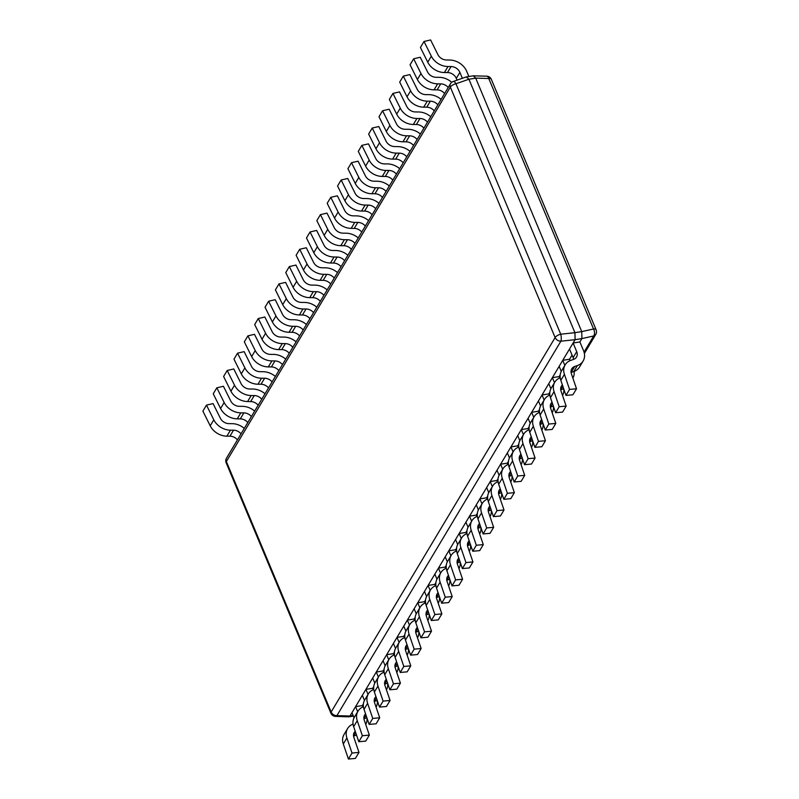 <?xml version="1.0" encoding="UTF-8"?>
<svg xmlns="http://www.w3.org/2000/svg" width="799" height="799" viewBox="0 0 799 799"><rect width="100%" height="100%" fill="white"/><g stroke="black" fill="none" stroke-linecap="round" stroke-linejoin="round"><path stroke-width="1.2" d="M577.387 365.543A15.93 12.524 30.9 0 0 583.13 360.998L579.545 366.991A15.93 12.524 -149.1 0 1 573.802 371.545L577.387 365.543L574.731 366.481A8.22 6.462 -149.1 0 0 571.764 368.828A8.22 6.462 -149.1 0 0 571.385 373.722L576.518 388.783L569.547 389.413L565.962 395.405L560.828 380.344A15.93 12.524 30.9 0 1 561.557 370.866L565.143 364.863A15.93 12.524 30.9 0 1 570.895 360.319L573.552 359.39A8.22 6.462 -149.1 0 0 576.518 357.043A8.22 6.462 -149.1 0 0 576.708 351.66L573.103 343.031L579.894 341.942L581.902 338.586L581.742 331.615L574.93 332.664L468.923 79.231L455.959 83.755A5.144 2.177 157.3 0 0 450.356 87.091A5.144 4.035 -149.1 0 1 450.476 83.735L226.487 458.167A5.144 4.035 30.9 0 0 226.367 461.532L331.146 711.999A5.144 4.035 30.9 0 0 336.908 715.624L560.888 341.183A5.144 4.035 -149.1 0 1 555.125 337.558A5.144 2.177 -22.7 0 1 560.728 334.212L455.959 83.755A5.144 2.057 70.6 0 0 453.183 81.518L466.306 76.914L468.903 79.201M584.369 353.488L595.774 334.421A5.144 4.035 -149.1 0 1 593.707 335.96L581.902 338.586L581.742 331.615L593.537 328.988A5.144 2.177 -22.7 0 1 596.114 329.797L491.335 79.331A5.144 2.177 157.3 0 0 488.768 78.522A5.144 2.507 -88.2 0 0 486.751 76.185L473.098 75.835M581.722 331.585L475.705 78.122L473.278 75.805L466.686 76.854M584.049 352.099L593.707 335.96A5.144 3.036 -102.5 0 0 593.537 328.988L488.768 78.522L475.705 78.122L473.477 75.765M353.168 715.505L349.982 716.004L575.1 339.685L560.888 341.183A5.144 1.528 83.9 0 0 560.728 334.212L574.94 332.694L575.11 339.665M357.672 711.699L355.575 706.666L362.366 705.587L363.395 703.869M368.029 694.381L365.932 689.347L372.724 688.269L373.752 686.551M378.386 677.063L376.289 672.039L383.081 670.95L384.109 669.232M388.753 659.744L386.646 654.721L393.438 653.632L394.466 651.914M399.11 642.436L397.003 637.402L403.795 636.324L404.823 634.606M409.468 625.118L407.36 620.084L414.162 619.005L415.18 617.287M419.825 607.799L417.717 602.766L424.519 601.687L425.547 599.969M430.182 590.481L428.084 585.457L434.876 584.369L435.904 582.651M440.539 573.163L438.441 568.139L445.233 567.05L446.261 565.332M450.896 555.854L448.798 550.821L455.59 549.742L456.619 548.024M461.263 538.536L459.155 533.502L465.947 532.424L466.976 530.706M471.62 521.218L469.512 516.184L476.304 515.105L477.333 513.387M481.977 503.899L479.869 498.876L486.671 497.787L487.69 496.069M492.334 486.591L490.226 481.557L497.028 480.469L498.057 478.751M502.691 469.273L500.593 464.239L507.385 463.16L508.414 461.442M513.048 451.954L510.951 446.921L517.742 445.842L518.771 444.124M523.415 434.636L521.308 429.612L528.099 428.524L529.128 426.806M533.772 417.318L531.665 412.294L538.456 411.205L539.485 409.488M544.129 400.009L542.022 394.976L548.813 393.897L549.842 392.169M554.486 382.691L552.379 377.657L559.18 376.579L560.209 374.861M564.843 365.373L562.736 360.339L569.537 359.26L572.044 355.076M349.972 716.024L348.793 716.823L335.51 716.413A5.144 2.507 91.8 0 0 336.908 715.624L349.972 716.024M330.936 713.257A5.144 2.177 -22.7 0 1 331.146 711.999L555.125 337.558L450.356 87.091L226.367 461.532A5.144 2.177 157.3 0 0 226.157 462.791L330.936 713.257A5.144 5.144 0 0 0 335.51 716.413M468.863 76.504L466.676 71.281A15.93 12.524 30.9 0 0 449.587 60.025L446.521 59.995A8.22 6.462 30.9 0 1 437.922 54.662L430.601 39.95L424.009 41.478L420.424 47.481L427.745 62.192L431.33 56.19A15.93 12.524 -149.1 0 0 447.999 66.537L451.055 66.557A8.22 6.462 -149.1 0 1 459.884 72.369L462.361 78.302M457.048 80.17L456.289 78.372A8.22 6.462 30.9 0 0 447.47 72.549L444.414 72.529A15.93 12.524 -149.1 0 1 427.745 62.192M424.009 41.478L431.33 56.19M451.735 82.317A15.93 12.524 30.9 0 0 439.23 77.333L436.164 77.313A8.22 6.462 30.9 0 1 427.565 71.98L420.244 57.268L413.652 58.796L410.057 64.799L417.388 79.51L420.973 73.508A15.93 12.524 -149.1 0 0 437.642 83.845L440.698 83.875A8.22 6.462 -149.1 0 1 448.209 87.53M444.614 93.533A8.22 6.462 30.9 0 0 437.113 89.868L434.057 89.848A15.93 12.524 -149.1 0 1 417.388 79.51M413.652 58.796L420.973 73.508M441.108 99.396A15.93 12.524 30.9 0 0 428.863 94.652L425.807 94.632A8.22 6.462 30.9 0 1 417.208 89.298L409.877 74.587L403.295 76.115L399.7 82.107L407.031 96.819L410.616 90.826A15.93 12.524 -149.1 0 0 427.285 101.163L430.341 101.183A8.22 6.462 -149.1 0 1 437.852 104.849M434.257 110.841A8.22 6.462 30.9 0 0 426.756 107.186L423.69 107.166A15.93 12.524 -149.1 0 1 407.031 96.819M403.295 76.115L410.616 90.826M430.751 116.714A15.93 12.524 30.9 0 0 418.506 111.97L415.45 111.95A8.22 6.462 30.9 0 1 406.851 106.607L399.52 91.895L392.928 93.433L389.343 99.426L396.674 114.137L400.259 108.145A15.93 12.524 -149.1 0 0 416.928 118.482L419.984 118.502A8.22 6.462 -149.1 0 1 427.485 122.157M423.899 128.16A8.22 6.462 30.9 0 0 416.399 124.504L413.333 124.484A15.93 12.524 -149.1 0 1 396.674 114.137M392.928 93.433L400.259 108.145M420.384 134.032A15.93 12.524 30.9 0 0 408.149 129.288L405.093 129.268A8.22 6.462 30.9 0 1 396.494 123.925L389.163 109.213L382.571 110.741L378.986 116.744L386.307 131.455L389.902 125.453A15.93 12.524 -149.1 0 0 406.561 135.8L409.627 135.82A8.22 6.462 -149.1 0 1 417.128 139.475M413.542 145.478A8.22 6.462 30.9 0 0 406.032 141.822L402.976 141.793A15.93 12.524 -149.1 0 1 386.307 131.455M382.571 110.741L389.902 125.453M410.027 151.351A15.93 12.524 30.9 0 0 397.792 146.607L394.736 146.577A8.22 6.462 30.9 0 1 386.127 141.243L378.806 126.532L372.214 128.06L368.629 134.062L375.949 148.774L379.545 142.771A15.93 12.524 -149.1 0 0 396.204 153.108L399.27 153.138A8.22 6.462 -149.1 0 1 406.771 156.794M403.185 162.796A8.22 6.462 30.9 0 0 395.675 159.131L392.619 159.111A15.93 12.524 -149.1 0 1 375.949 148.774M372.214 128.06L379.545 142.771M399.67 168.669A15.93 12.524 30.9 0 0 387.435 163.915L384.379 163.895A8.22 6.462 30.9 0 1 375.77 158.562L368.449 143.85L361.857 145.378L358.272 151.381L365.592 166.092L369.178 160.09A15.93 12.524 -149.1 0 0 385.847 170.427L388.913 170.457A8.22 6.462 -149.1 0 1 396.414 174.112M392.828 180.105A8.22 6.462 30.9 0 0 385.318 176.449L382.262 176.429A15.93 12.524 -149.1 0 1 365.592 166.092M361.857 145.378L369.178 160.09M389.313 185.977A15.93 12.524 30.9 0 0 377.078 181.233L374.012 181.213A8.22 6.462 30.9 0 1 365.413 175.88L358.092 161.168L351.5 162.696L347.915 168.689L355.235 183.4L358.821 177.408A15.93 12.524 -149.1 0 0 375.49 187.745L378.546 187.765A8.22 6.462 -149.1 0 1 386.057 191.43M382.471 197.423A8.22 6.462 30.9 0 0 374.961 193.767L371.905 193.748A15.93 12.524 -149.1 0 1 355.235 183.4M351.5 162.696L358.821 177.408M378.956 203.296A15.93 12.524 30.9 0 0 366.721 198.552L363.655 198.532A8.22 6.462 30.9 0 1 355.056 193.188L347.735 178.477L341.143 180.005L337.548 186.007L344.878 200.719L348.464 194.716A15.93 12.524 -149.1 0 0 365.133 205.063L368.189 205.083A8.22 6.462 -149.1 0 1 375.7 208.739M372.104 214.741A8.22 6.462 30.9 0 0 364.604 211.086L361.548 211.066A15.93 12.524 -149.1 0 1 344.878 200.719M341.143 180.005L348.464 194.716M368.599 220.614A15.93 12.524 30.9 0 0 356.354 215.87L353.298 215.85A8.22 6.462 30.9 0 1 344.699 210.507L337.368 195.795L330.786 197.323L327.191 203.326L334.521 218.037L338.107 212.035A15.93 12.524 -149.1 0 0 354.776 222.382L357.832 222.402A8.22 6.462 -149.1 0 1 365.343 226.057M361.747 232.06A8.22 6.462 30.9 0 0 354.247 228.404L351.18 228.374A15.93 12.524 -149.1 0 1 334.521 218.037M330.786 197.323L338.107 212.035M358.242 237.932A15.93 12.524 30.9 0 0 345.997 233.188L342.941 233.158A8.22 6.462 30.9 0 1 334.342 227.825L327.011 213.113L320.419 214.641L316.833 220.644L324.164 235.355L327.75 229.353A15.93 12.524 -149.1 0 0 344.419 239.69L347.475 239.72A8.22 6.462 -149.1 0 1 354.976 243.375M351.39 249.378A8.22 6.462 30.9 0 0 343.89 245.712L340.823 245.692A15.93 12.524 -149.1 0 1 324.164 235.355M320.419 214.641L327.75 229.353M347.875 255.241A15.93 12.524 30.9 0 0 335.64 250.496L332.584 250.477A8.22 6.462 30.9 0 1 323.985 245.143L316.654 230.432L310.062 231.96L306.476 237.962L313.797 252.674L317.393 246.671A15.93 12.524 -149.1 0 0 334.052 257.008L337.118 257.028A8.22 6.462 -149.1 0 1 344.619 260.694M341.033 266.686A8.22 6.462 30.9 0 0 333.523 263.031L330.466 263.011A15.93 12.524 -149.1 0 1 313.797 252.674M310.062 231.96L317.393 246.671M337.518 272.559A15.93 12.524 30.9 0 0 325.283 267.815L322.227 267.795A8.22 6.462 30.9 0 1 313.617 262.452L306.297 247.75L299.705 249.278L296.119 255.271L303.44 269.982L307.036 263.99A15.93 12.524 -149.1 0 0 323.695 274.327L326.761 274.347A8.22 6.462 -149.1 0 1 334.262 278.012M330.676 284.005A8.22 6.462 30.9 0 0 323.166 280.349L320.109 280.329A15.93 12.524 -149.1 0 1 303.44 269.982M299.705 249.278L307.036 263.99M327.161 289.877A15.93 12.524 30.9 0 0 314.926 285.133L311.87 285.113A8.22 6.462 30.9 0 1 303.26 279.77L295.94 265.058L289.348 266.586L285.762 272.589L293.083 287.3L296.669 281.298A15.93 12.524 -149.1 0 0 313.338 291.645L316.404 291.665A8.22 6.462 -149.1 0 1 323.905 295.32M320.319 301.323A8.22 6.462 30.9 0 0 312.808 297.667L309.752 297.647A15.93 12.524 -149.1 0 1 293.083 287.3M289.348 266.586L296.669 281.298M316.803 307.196A15.93 12.524 30.9 0 0 304.569 302.451L301.503 302.422A8.22 6.462 30.9 0 1 292.903 297.088L285.583 282.377L278.991 283.905L275.405 289.907L282.726 304.619L286.312 298.616A15.93 12.524 -149.1 0 0 302.981 308.963L306.037 308.983A8.22 6.462 -149.1 0 1 313.548 312.639M309.952 318.641A8.22 6.462 30.9 0 0 302.451 314.986L299.395 314.956A15.93 12.524 -149.1 0 1 282.726 304.619M278.991 283.905L286.312 298.616M306.446 324.514A15.93 12.524 30.9 0 0 294.212 319.77L291.146 319.74A8.22 6.462 30.9 0 1 282.546 314.406L275.226 299.695L268.634 301.223L265.038 307.225L272.369 321.937L275.955 315.935A15.93 12.524 -149.1 0 0 292.624 326.272L295.68 326.302A8.22 6.462 -149.1 0 1 303.191 329.957M299.595 335.96A8.22 6.462 30.9 0 0 292.094 332.294L289.038 332.274A15.93 12.524 -149.1 0 1 272.369 321.937M268.634 301.223L275.955 315.935M296.089 341.822A15.93 12.524 30.9 0 0 283.845 337.078L280.789 337.058A8.22 6.462 30.9 0 1 272.189 331.725L264.859 317.013L258.277 318.541L254.681 324.544L262.012 339.245L265.598 333.253A15.93 12.524 -149.1 0 0 282.267 343.59L285.323 343.61A8.22 6.462 -149.1 0 1 292.834 347.275M289.238 353.268A8.22 6.462 30.9 0 0 281.737 349.612L278.671 349.592A15.93 12.524 -149.1 0 1 262.012 339.245M258.277 318.541L265.598 333.253M285.732 359.141A15.93 12.524 30.9 0 0 273.488 354.396L270.432 354.376A8.22 6.462 30.9 0 1 261.832 349.033L254.501 334.322L247.91 335.86L244.324 341.852L251.645 356.564L255.241 350.571A15.93 12.524 -149.1 0 0 271.91 360.908L274.966 360.928A8.22 6.462 -149.1 0 1 282.466 364.594M278.881 370.586A8.22 6.462 30.9 0 0 271.38 366.931L268.314 366.911A15.93 12.524 -149.1 0 1 251.645 356.564M247.91 335.86L255.241 350.571M275.365 376.459A15.93 12.524 30.9 0 0 263.131 371.715L260.075 371.695A8.22 6.462 30.9 0 1 251.465 366.351L244.144 351.64L237.553 353.168L233.967 359.17L241.288 373.882L244.884 367.88A15.93 12.524 -149.1 0 0 261.543 378.227L264.609 378.247A8.22 6.462 -149.1 0 1 272.109 381.902M268.524 387.905A8.22 6.462 30.9 0 0 261.013 384.249L257.957 384.219A15.93 12.524 -149.1 0 1 241.288 373.882M237.553 353.168L244.884 367.88M265.008 393.777A15.93 12.524 30.9 0 0 252.774 389.033L249.717 389.003A8.22 6.462 30.9 0 1 241.108 383.67L233.787 368.958L227.196 370.486L223.61 376.489L230.931 391.2L234.526 385.198A15.93 12.524 -149.1 0 0 251.186 395.545L254.252 395.565A8.22 6.462 -149.1 0 1 261.752 399.22M258.167 405.223A8.22 6.462 30.9 0 0 250.656 401.567L247.6 401.537A15.93 12.524 -149.1 0 1 230.931 391.2M227.196 370.486L234.526 385.198M254.651 411.095A15.93 12.524 30.9 0 0 242.417 406.341L239.35 406.321A8.22 6.462 30.9 0 1 230.751 400.988L223.43 386.277L216.839 387.805L213.253 393.807L220.574 408.519L224.159 402.516A15.93 12.524 -149.1 0 0 240.829 412.853L243.885 412.883A8.22 6.462 -149.1 0 1 251.395 416.539M247.81 422.541A8.22 6.462 30.9 0 0 240.299 418.876L237.243 418.856A15.93 12.524 -149.1 0 1 220.574 408.519M216.839 387.805L224.159 402.516M244.294 428.404A15.93 12.524 30.9 0 0 232.06 423.66L228.993 423.64A8.22 6.462 30.9 0 1 220.394 418.306L213.073 403.595L206.482 405.123L202.886 411.115L210.217 425.827L213.802 419.835A15.93 12.524 -149.1 0 0 230.472 430.172L233.528 430.192A8.22 6.462 -149.1 0 1 241.038 433.857M237.443 439.849A8.22 6.462 30.9 0 0 229.942 436.194L226.886 436.174A15.93 12.524 -149.1 0 1 210.217 425.827M206.482 405.123L213.802 419.835M583.13 360.998A15.93 12.524 30.9 0 0 583.51 350.581L579.894 341.942M569.547 389.413L564.424 374.351L560.828 380.344M565.143 364.863A15.93 12.524 30.9 0 0 564.424 374.351M573.103 343.031L569.507 349.023L573.123 357.662A8.22 6.462 30.9 0 1 573.602 359.37M576.518 388.783L572.923 394.776L565.962 395.405M571.085 372.494A8.22 6.462 -149.1 0 1 571.135 372.474L573.802 371.545M572.883 378.127A15.93 12.524 30.9 0 0 574.111 371.425M560.219 377.747A15.93 12.524 30.9 0 0 554.786 382.182A15.93 12.524 30.9 0 0 554.067 391.66L559.19 406.721L566.161 406.092L561.028 391.031A8.22 6.462 -149.1 0 1 561.407 386.137A8.22 6.462 -149.1 0 1 562.396 384.938M569.537 359.26L570.106 360.629M563.694 388.763A15.93 12.524 -149.1 0 1 563.445 388.863L560.778 389.792A8.22 6.462 -149.1 0 0 560.728 389.812M562.736 360.339L559.15 366.341L561.268 371.395M554.786 382.182L551.2 388.184A15.93 12.524 30.9 0 0 550.471 397.662L555.605 412.723L559.19 406.721M566.161 406.092L562.566 412.094L555.605 412.723M562.526 395.435A15.93 12.524 30.9 0 0 563.784 389.023M549.862 395.066A15.93 12.524 30.9 0 0 544.429 399.5A15.93 12.524 30.9 0 0 543.7 408.978L548.833 424.039L555.804 423.41L550.671 408.349A8.22 6.462 -149.1 0 1 551.04 403.455A8.22 6.462 -149.1 0 1 552.039 402.257M559.18 376.579L559.749 377.947M553.337 406.082A15.93 12.524 -149.1 0 1 553.078 406.172L550.421 407.11A8.22 6.462 -149.1 0 0 550.371 407.13M552.379 377.657L548.793 383.66L550.911 388.714M544.429 399.5L540.843 405.502A15.93 12.524 30.9 0 0 540.114 414.981L545.248 430.042L548.833 424.039M555.804 423.41L552.209 429.413L545.248 430.042M552.169 412.753A15.93 12.524 30.9 0 0 553.427 406.331M539.505 412.384A15.93 12.524 30.9 0 0 534.072 416.818A15.93 12.524 30.9 0 0 533.342 426.296L538.476 441.358L545.437 440.728L540.314 425.667A8.22 6.462 -149.1 0 1 540.683 420.773A8.22 6.462 -149.1 0 1 541.682 419.575M548.813 393.897L549.392 395.255M542.98 423.4A15.93 12.524 -149.1 0 1 542.721 423.49L540.064 424.429A8.22 6.462 -149.1 0 0 540.014 424.439M542.022 394.976L538.436 400.978L540.543 406.022M534.072 416.818L530.486 422.811A15.93 12.524 30.9 0 0 529.757 432.299L534.891 447.36L538.476 441.358M545.437 440.728L541.852 446.731L534.891 447.36M541.812 430.072A15.93 12.524 30.9 0 0 543.07 423.65M529.148 429.702A15.93 12.524 30.9 0 0 523.715 434.137A15.93 12.524 30.9 0 0 522.985 443.615L528.119 458.676L535.08 458.047L529.957 442.986A8.22 6.462 -149.1 0 1 530.326 438.092A8.22 6.462 -149.1 0 1 531.325 436.893M538.456 411.205L539.035 412.574M532.623 440.718A15.93 12.524 -149.1 0 1 532.364 440.808L529.707 441.737A8.22 6.462 -149.1 0 0 529.657 441.757M531.665 412.294L528.079 418.286L530.186 423.34M523.715 434.137L520.119 440.129A15.93 12.524 30.9 0 0 519.4 449.617L524.524 464.678L528.119 458.676M535.08 458.047L531.495 464.039L524.524 464.678M531.455 447.39A15.93 12.524 30.9 0 0 532.713 440.968M518.791 447.011A15.93 12.524 30.9 0 0 513.357 451.445A15.93 12.524 30.9 0 0 512.628 460.933L517.762 475.994L524.723 475.355L519.59 460.294A8.22 6.462 -149.1 0 1 519.969 455.41A8.22 6.462 -149.1 0 1 520.958 454.202M528.099 428.524L528.668 429.892M522.266 458.027A15.93 12.524 -149.1 0 1 522.007 458.127L519.35 459.055A8.22 6.462 -149.1 0 0 519.3 459.075M521.308 429.612L517.722 435.605L519.829 440.658M513.357 451.445L509.762 457.447A15.93 12.524 30.9 0 0 509.043 466.926L514.166 481.987L517.762 475.994M524.723 475.355L521.138 481.358L514.166 481.987M521.098 464.708A15.93 12.524 30.9 0 0 522.356 458.286M508.434 464.329A15.93 12.524 30.9 0 0 502.99 468.763A15.93 12.524 30.9 0 0 502.271 478.241L507.395 493.303L514.366 492.673L509.233 477.612A8.22 6.462 -149.1 0 1 509.612 472.718A8.22 6.462 -149.1 0 1 510.601 471.52M517.742 445.842L518.311 447.21M511.909 475.345A15.93 12.524 -149.1 0 1 511.65 475.435L508.993 476.374A8.22 6.462 -149.1 0 0 508.933 476.394M510.951 446.921L507.355 452.923L509.472 457.977M502.99 468.763L499.405 474.766A15.93 12.524 30.9 0 0 498.686 484.244L503.809 499.305L507.395 493.303M514.366 492.673L510.781 498.676L503.809 499.305M510.741 482.017A15.93 12.524 30.9 0 0 511.989 475.605M498.067 481.647A15.93 12.524 30.9 0 0 492.633 486.082A15.93 12.524 30.9 0 0 491.914 495.56L497.038 510.621L504.009 509.992L498.876 494.931A8.22 6.462 -149.1 0 1 499.255 490.037A8.22 6.462 -149.1 0 1 500.244 488.838M507.385 463.16L507.954 464.529M501.552 492.663A15.93 12.524 -149.1 0 1 501.293 492.753L498.626 493.692A8.22 6.462 -149.1 0 0 498.576 493.712M500.593 464.239L496.998 470.241L499.115 475.295M492.633 486.082L489.048 492.084A15.93 12.524 30.9 0 0 488.319 501.562L493.452 516.623L497.038 510.621M504.009 509.992L500.414 515.994L493.452 516.623M500.374 499.335A15.93 12.524 30.9 0 0 501.632 492.913M487.71 498.966A15.93 12.524 30.9 0 0 482.276 503.4A15.93 12.524 30.9 0 0 481.557 512.878L486.681 527.939L493.652 527.31L488.519 512.249A8.22 6.462 -149.1 0 1 488.898 507.355A8.22 6.462 -149.1 0 1 489.887 506.157M497.028 480.469L497.597 481.837M491.185 509.982A15.93 12.524 -149.1 0 1 490.936 510.072L488.269 511.01A8.22 6.462 -149.1 0 0 488.219 511.02M490.226 481.557L486.641 487.56L488.758 492.603M482.276 503.4L478.691 509.392A15.93 12.524 30.9 0 0 477.962 518.881L483.095 533.942L486.681 527.939M493.652 527.31L490.057 533.313L483.095 533.942M490.017 516.653A15.93 12.524 30.9 0 0 491.275 510.231M477.353 516.284A15.93 12.524 30.9 0 0 471.919 520.708A15.93 12.524 30.9 0 0 471.19 530.196L476.324 545.258L483.285 544.628L478.162 529.567A8.22 6.462 -149.1 0 1 478.531 524.673A8.22 6.462 -149.1 0 1 479.53 523.475M486.671 497.787L487.24 499.155M480.828 527.29A15.93 12.524 -149.1 0 1 480.569 527.39L477.912 528.319A8.22 6.462 -149.1 0 0 477.862 528.339M479.869 498.876L476.284 504.868L478.391 509.922M471.919 520.708L468.334 526.711A15.93 12.524 30.9 0 0 467.605 536.189L472.738 551.25L476.324 545.258M483.285 544.628L479.7 550.621L472.738 551.25M479.66 533.972A15.93 12.524 30.9 0 0 480.918 527.55M466.996 533.592A15.93 12.524 30.9 0 0 461.562 538.027A15.93 12.524 30.9 0 0 460.833 547.515L465.967 562.576L472.928 561.937L467.805 546.876A8.22 6.462 -149.1 0 1 468.174 541.982A8.22 6.462 -149.1 0 1 469.173 540.783M476.304 515.105L476.883 516.474M470.471 544.608A15.93 12.524 -149.1 0 1 470.212 544.708L467.555 545.637A8.22 6.462 -149.1 0 0 467.505 545.657M469.512 516.184L465.927 522.186L468.034 527.24M461.562 538.027L457.977 544.029A15.93 12.524 30.9 0 0 457.248 553.507L462.381 568.568L465.967 562.576M472.928 561.937L469.343 567.939L462.381 568.568M469.303 551.28A15.93 12.524 30.9 0 0 470.561 544.868M456.638 550.911A15.93 12.524 30.9 0 0 451.205 555.345A15.93 12.524 30.9 0 0 450.476 564.823L455.61 579.884L462.571 579.255L457.447 564.194A8.22 6.462 -149.1 0 1 457.817 559.3A8.22 6.462 -149.1 0 1 458.816 558.101M465.947 532.424L466.526 533.792M460.114 561.927A15.93 12.524 -149.1 0 1 459.854 562.017L457.198 562.955A8.22 6.462 -149.1 0 0 457.148 562.975M459.155 533.502L455.57 539.505L457.677 544.558M451.205 555.345L447.61 561.347A15.93 12.524 30.9 0 0 446.891 570.826L452.014 585.887L455.61 579.884M462.571 579.255L458.986 585.258L452.014 585.887M458.946 568.598A15.93 12.524 30.9 0 0 460.204 562.186M446.281 568.229A15.93 12.524 30.9 0 0 440.848 572.663A15.93 12.524 30.9 0 0 440.119 582.141L445.253 597.203L452.214 596.573L447.08 581.512A8.22 6.462 -149.1 0 1 447.46 576.618A8.22 6.462 -149.1 0 1 448.449 575.42M455.59 549.742L456.159 551.1M449.757 579.245A15.93 12.524 -149.1 0 1 449.497 579.335L446.841 580.274A8.22 6.462 -149.1 0 0 446.791 580.294M448.798 550.821L445.203 556.823L447.32 561.867M440.848 572.663L437.253 578.666A15.93 12.524 30.9 0 0 436.534 588.144L441.657 603.205L445.253 597.203M452.214 596.573L448.629 602.576L441.657 603.205M448.589 585.917A15.93 12.524 30.9 0 0 449.847 579.495M435.924 585.547A15.93 12.524 30.9 0 0 430.481 589.982A15.93 12.524 30.9 0 0 429.762 599.46L434.886 614.521L441.857 613.892L436.723 598.831A8.22 6.462 -149.1 0 1 437.103 593.937A8.22 6.462 -149.1 0 1 438.092 592.738M445.233 567.05L445.802 568.419M439.4 596.563A15.93 12.524 -149.1 0 1 439.14 596.653L436.474 597.592A8.22 6.462 -149.1 0 0 436.424 597.602M438.441 568.139L434.846 574.141L436.963 579.185M430.481 589.982L426.896 595.974A15.93 12.524 30.9 0 0 426.177 605.462L431.3 620.523L434.886 614.521M441.857 613.892L438.271 619.894L431.3 620.523M438.232 603.235A15.93 12.524 30.9 0 0 439.48 596.813M425.557 602.865A15.93 12.524 30.9 0 0 420.124 607.29A15.93 12.524 30.9 0 0 419.405 616.778L424.529 631.839L431.5 631.21L426.366 616.149A8.22 6.462 -149.1 0 1 426.746 611.255A8.22 6.462 -149.1 0 1 427.735 610.056M434.876 584.369L435.445 585.737M429.043 613.872A15.93 12.524 -149.1 0 1 428.783 613.972L426.117 614.9A8.22 6.462 -149.1 0 0 426.067 614.92M428.084 585.457L424.489 591.45L426.606 596.503M420.124 607.29L416.539 613.292A15.93 12.524 30.9 0 0 415.81 622.771L420.943 637.832L424.529 631.839M431.5 631.21L427.904 637.202L420.943 637.832M427.864 620.553A15.93 12.524 30.9 0 0 429.123 614.131M415.2 620.174A15.93 12.524 30.9 0 0 409.767 624.608A15.93 12.524 30.9 0 0 409.048 634.096L414.172 649.158L421.143 648.518L416.009 633.457A8.22 6.462 -149.1 0 1 416.389 628.563A8.22 6.462 -149.1 0 1 417.378 627.365M424.519 601.687L425.088 603.055M418.676 631.19A15.93 12.524 -149.1 0 1 418.426 631.29L415.76 632.219A8.22 6.462 -149.1 0 0 415.71 632.239M417.717 602.766L414.132 608.768L416.249 613.822M409.767 624.608L406.182 630.611A15.93 12.524 30.9 0 0 405.453 640.089L410.586 655.15L414.172 649.158M421.143 648.518L417.547 654.521L410.586 655.15M417.507 637.862A15.93 12.524 30.9 0 0 418.766 631.45M404.843 637.492A15.93 12.524 30.9 0 0 399.41 641.927A15.93 12.524 30.9 0 0 398.681 651.405L403.815 666.466L410.776 665.837L405.652 650.776A8.22 6.462 -149.1 0 1 406.022 645.882A8.22 6.462 -149.1 0 1 407.021 644.683M414.162 619.005L414.731 620.374M408.319 648.508A15.93 12.524 -149.1 0 1 408.059 648.598L405.403 649.537A8.22 6.462 -149.1 0 0 405.353 649.557M407.36 620.084L403.775 626.086L405.882 631.14M399.41 641.927L395.825 647.929A15.93 12.524 30.9 0 0 395.096 657.407L400.229 672.468L403.815 666.466M410.776 665.837L407.19 671.839L400.229 672.468M407.15 655.18A15.93 12.524 30.9 0 0 408.409 648.768M394.486 654.81A15.93 12.524 30.9 0 0 389.053 659.245A15.93 12.524 30.9 0 0 388.324 668.723L393.458 683.784L400.419 683.155L395.295 668.094A8.22 6.462 -149.1 0 1 395.665 663.2A8.22 6.462 -149.1 0 1 396.664 662.001M403.795 636.324L404.374 637.682M397.962 665.827A15.93 12.524 -149.1 0 1 397.702 665.917L395.046 666.855A8.22 6.462 -149.1 0 0 394.996 666.875M397.003 637.402L393.418 643.405L395.525 648.448M389.053 659.245L385.468 665.237A15.93 12.524 30.9 0 0 384.738 674.726L389.872 689.787L393.458 683.784M400.419 683.155L396.833 689.157L389.872 689.787M396.793 672.498A15.93 12.524 30.9 0 0 398.052 666.076M384.129 672.129A15.93 12.524 30.9 0 0 378.696 676.563A15.93 12.524 30.9 0 0 377.967 686.041L383.101 701.103L390.062 700.473L384.938 685.412A8.22 6.462 -149.1 0 1 385.308 680.518A8.22 6.462 -149.1 0 1 386.307 679.32M393.438 653.632L394.007 655M387.605 683.145A15.93 12.524 -149.1 0 1 387.345 683.235L384.689 684.174A8.22 6.462 -149.1 0 0 384.639 684.184M386.646 654.721L383.061 660.723L385.168 665.767M378.696 676.563L375.101 682.556A15.93 12.524 30.9 0 0 374.381 692.044L379.505 707.105L383.101 701.103M390.062 700.473L386.476 706.466L379.505 707.105M386.436 689.817A15.93 12.524 30.9 0 0 387.695 683.395M373.772 689.447A15.93 12.524 30.9 0 0 368.339 693.872A15.93 12.524 30.9 0 0 367.61 703.36L372.743 718.421L379.705 717.792L374.571 702.73A8.22 6.462 -149.1 0 1 374.951 697.837A8.22 6.462 -149.1 0 1 375.939 696.628M383.081 670.95L383.65 672.319M377.248 700.453A15.93 12.524 -149.1 0 1 376.988 700.553L374.332 701.482A8.22 6.462 -149.1 0 0 374.282 701.502M376.289 672.039L372.694 678.031L374.811 683.085M368.339 693.872L364.743 699.874A15.93 12.524 30.9 0 0 364.024 709.352L369.148 724.413L372.743 718.421M379.705 717.792L376.119 723.784L369.148 724.413M376.079 707.135A15.93 12.524 30.9 0 0 377.338 700.713M363.415 706.755A15.93 12.524 30.9 0 0 357.972 711.19A15.93 12.524 30.9 0 0 357.253 720.678L362.376 735.739L369.348 735.1L364.214 720.039A8.22 6.462 -149.1 0 1 364.594 715.145A8.22 6.462 -149.1 0 1 365.582 713.946M372.724 688.269L373.293 689.637M366.891 717.772A15.93 12.524 -149.1 0 1 366.631 717.872L363.964 718.8A8.22 6.462 -149.1 0 0 363.915 718.82M365.932 689.347L362.337 695.35L364.454 700.403M357.972 711.19L354.386 717.192A15.93 12.524 30.9 0 0 353.657 726.671L358.791 741.732L362.376 735.739M369.348 735.1L365.762 741.102L358.791 741.732M365.722 724.443A15.93 12.524 30.9 0 0 366.971 718.031M353.048 724.074A15.93 12.524 30.9 0 0 347.615 728.508A15.93 12.524 30.9 0 0 346.896 737.986L352.019 753.048L358.991 752.418L353.857 737.357A8.22 6.462 -149.1 0 1 354.237 732.463A8.22 6.462 -149.1 0 1 355.225 731.265M362.366 705.587L362.936 706.955M356.534 735.09A15.93 12.524 -149.1 0 1 356.274 735.18L353.607 736.119A8.22 6.462 -149.1 0 0 353.558 736.139M355.575 706.666L351.979 712.668L354.097 717.722M347.615 728.508L344.029 734.511A15.93 12.524 30.9 0 0 343.3 743.989L348.434 759.05L352.019 753.048M358.991 752.418L355.395 758.421L348.434 759.05M581.892 338.606L575.1 339.685M475.715 78.152L468.923 79.231M456.289 78.372L459.884 72.369M447.47 72.549L451.055 66.557M444.414 72.529L447.999 66.537M437.113 89.868L440.698 83.875M434.057 89.848L437.642 83.845M426.756 107.186L430.341 101.183M423.69 107.166L427.285 101.163M416.399 124.504L419.984 118.502M413.333 124.484L416.928 118.482M406.032 141.822L409.627 135.82M402.976 141.793L406.561 135.8M395.675 159.131L399.27 153.138M392.619 159.111L396.204 153.108M385.318 176.449L388.913 170.457M382.262 176.429L385.847 170.427M374.961 193.767L378.546 187.765M371.905 193.748L375.49 187.745M364.604 211.086L368.189 205.083M361.548 211.066L365.133 205.063M354.247 228.404L357.832 222.402M351.18 228.374L354.776 222.382M343.89 245.712L347.475 239.72M340.823 245.692L344.419 239.69M333.523 263.031L337.118 257.028M330.466 263.011L334.052 257.008M323.166 280.349L326.761 274.347M320.109 280.329L323.695 274.327M312.808 297.667L316.404 291.665M309.752 297.647L313.338 291.645M302.451 314.986L306.037 308.983M299.395 314.956L302.981 308.963M292.094 332.294L295.68 326.302M289.038 332.274L292.624 326.272M281.737 349.612L285.323 343.61M278.671 349.592L282.267 343.59M271.38 366.931L274.966 360.928M268.314 366.911L271.91 360.908M261.013 384.249L264.609 378.247M257.957 384.219L261.543 378.227M250.656 401.567L254.252 395.565M247.6 401.537L251.186 395.545M240.299 418.876L243.885 412.883M237.243 418.856L240.829 412.853M229.942 436.194L233.528 430.192M226.886 436.174L230.472 430.172M576.708 351.66L573.123 357.662M574.731 366.481L571.135 372.474M554.067 391.66L550.471 397.662M562.866 386.307L560.778 389.792M543.7 408.978L540.114 414.981M552.509 403.625L550.421 407.11M533.342 426.296L529.757 432.299M542.141 420.943L540.064 424.429M522.985 443.615L519.4 449.617M531.784 438.261L529.707 441.737M512.628 460.933L509.043 466.926M521.427 455.58L519.35 459.055M502.271 478.241L498.686 484.244M511.07 472.888L508.993 476.374M491.914 495.56L488.319 501.562M500.713 490.206L498.626 493.692M481.557 512.878L477.962 518.881M490.356 507.525L488.269 511.01M471.19 530.196L467.605 536.189M479.999 524.843L477.912 528.319M460.833 547.515L457.248 553.507M469.632 542.161L467.555 545.637M450.476 564.823L446.891 570.826M459.275 559.47L457.198 562.955M440.119 582.141L436.534 588.144M448.918 576.788L446.841 580.274M429.762 599.46L426.177 605.462M438.561 594.106L436.474 597.592M419.405 616.778L415.81 622.771M428.204 611.425L426.117 614.9M409.048 634.096L405.453 640.089M417.847 628.743L415.76 632.219M398.681 651.405L395.096 657.407M407.49 646.051L405.403 649.537M388.324 668.723L384.738 674.726M397.123 663.37L395.046 666.855M377.967 686.041L374.381 692.044M386.766 680.688L384.689 684.174M367.61 703.36L364.024 709.352M376.409 698.006L374.332 701.482M357.253 720.678L353.657 726.671M366.052 715.325L363.964 718.8M346.896 737.986L343.3 743.989M355.695 732.633L353.607 736.119M353.408 716.084L349.173 716.763M491.335 79.331A5.144 5.144 0 0 0 486.751 76.185M453.183 81.518A5.144 5.144 0 0 0 450.476 83.735M226.487 458.167A5.144 5.144 0 0 0 226.157 462.791M595.774 334.421A5.144 5.144 0 0 0 596.114 329.797"/></g></svg>
